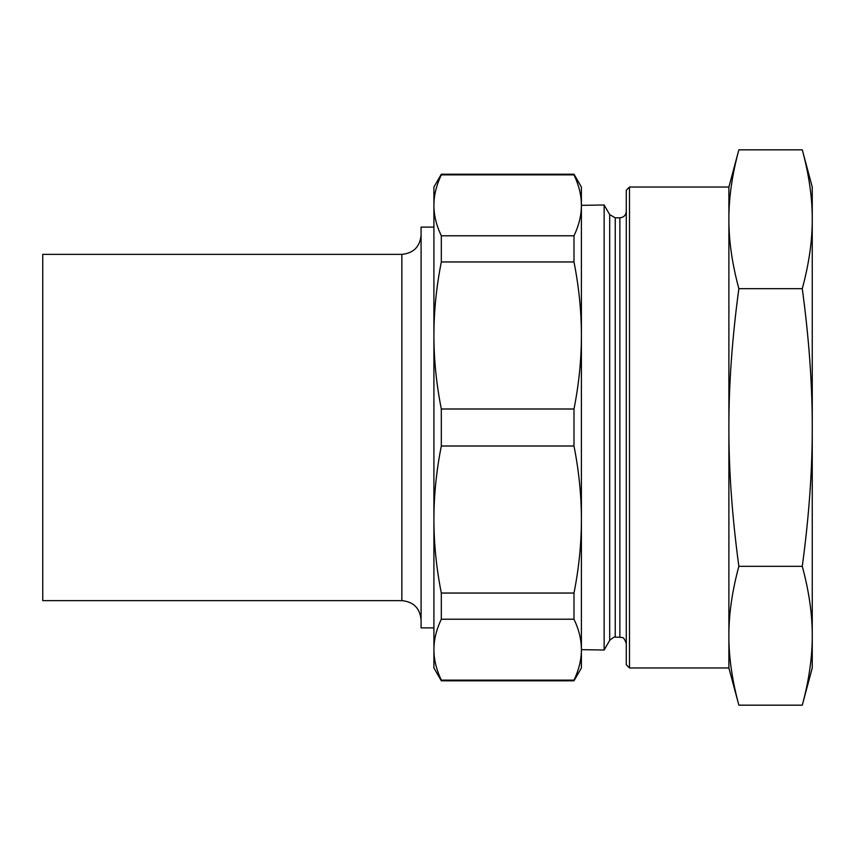 <?xml version="1.0" encoding="UTF-8"?>
<svg xmlns="http://www.w3.org/2000/svg" width="855" height="855" viewBox="0 0 855 855"><rect width="100%" height="100%" fill="white"/><g stroke="black" fill="none" stroke-linecap="round" stroke-linejoin="round"><path stroke-width="1.28" d="M573.994 174.88L441.319 174.88L441.319 174.206L573.994 174.206L573.994 174.88C578.942 185.268 581.411 195.421 581.4 205.339L581.4 335.481C581.411 359.421 578.942 383.927 573.994 409L573.994 446L441.319 446L441.319 409L573.994 409M573.994 619.212L441.319 619.212L441.319 593.039L573.994 593.039L573.994 619.212C578.942 629.601 581.411 639.743 581.4 649.661C581.411 659.579 578.942 669.732 573.994 680.12L573.994 680.794L441.319 680.794L441.319 680.12L573.994 680.12M573.994 261.961L441.319 261.961L441.319 235.788L573.994 235.788L573.994 261.961C578.942 287.024 581.411 311.53 581.4 335.481L581.4 519.519C581.411 543.47 578.942 567.977 573.994 593.039M441.319 409C436.371 383.927 433.902 359.421 433.913 335.481L433.913 519.519C433.902 495.579 436.371 471.073 441.319 446M573.994 174.206L581.4 187.031L581.4 205.339C581.411 215.257 578.942 225.399 573.994 235.788M441.319 680.12C436.371 669.732 433.902 659.579 433.913 649.661L433.913 667.969L441.319 680.794M441.319 593.039C436.371 567.977 433.902 543.47 433.913 519.519L433.913 649.661C433.902 639.743 436.371 629.601 441.319 619.212M573.994 446C578.942 471.073 581.411 495.579 581.4 519.519L581.4 667.969L573.994 680.794M441.319 235.788C436.371 225.399 433.902 215.257 433.913 205.339C433.902 195.421 436.371 185.268 441.319 174.88M433.913 634.624L433.913 519.519M441.319 174.206L433.913 187.031L433.913 335.481L433.913 220.376M626.288 211.399C625.903 215.289 623.765 217.427 619.875 217.811L615.237 217.811L609.69 214.605L609.69 640.395L604.143 650.003L581.4 649.661M581.4 205.339L604.143 204.997L604.143 650.003M433.913 335.481C433.902 311.53 436.371 287.024 441.319 261.961M629.494 667.969L629.494 187.031L626.288 190.238L626.288 664.763L629.494 667.969L728.888 667.969L728.888 187.031L629.494 187.031M609.69 214.605L604.143 204.997M802.279 288.669C809.001 338.334 812.325 384.611 812.25 427.5C812.325 470.389 809.001 516.666 802.279 566.331C809.001 591.168 812.325 614.307 812.25 635.757C812.325 657.196 809.001 680.334 802.279 705.172L812.25 667.969L812.25 187.031L802.279 149.828C809.001 174.666 812.325 197.804 812.25 219.243C812.325 240.693 809.001 263.832 802.279 288.669L738.859 288.669C732.137 263.832 728.813 240.693 728.888 219.243C728.813 197.804 732.137 174.666 738.859 149.828L802.279 149.828M802.279 566.331L738.859 566.331C732.137 516.666 728.813 470.389 728.888 427.5C728.813 384.611 732.137 338.334 738.859 288.669M802.279 705.172L738.859 705.172C732.137 680.334 728.813 657.196 728.888 635.757C728.813 614.307 732.137 591.168 738.859 566.331M401.85 254.363L42.75 254.363L42.75 600.638L401.85 600.638L401.85 254.363C413.531 253.219 419.944 246.806 421.088 235.125M433.913 627.891L421.088 627.891L421.088 227.109L433.913 227.109M619.875 217.811L619.875 637.189L615.237 637.189L615.237 217.811M615.237 637.189C615.098 636.334 613.249 637.403 609.69 640.395M619.875 637.189C621.777 638.418 623.242 634.838 626.288 643.601M728.888 667.969L738.859 705.172M728.888 187.031L738.859 149.828M401.85 600.638C413.531 601.781 419.944 608.194 421.088 619.875"/></g></svg>
